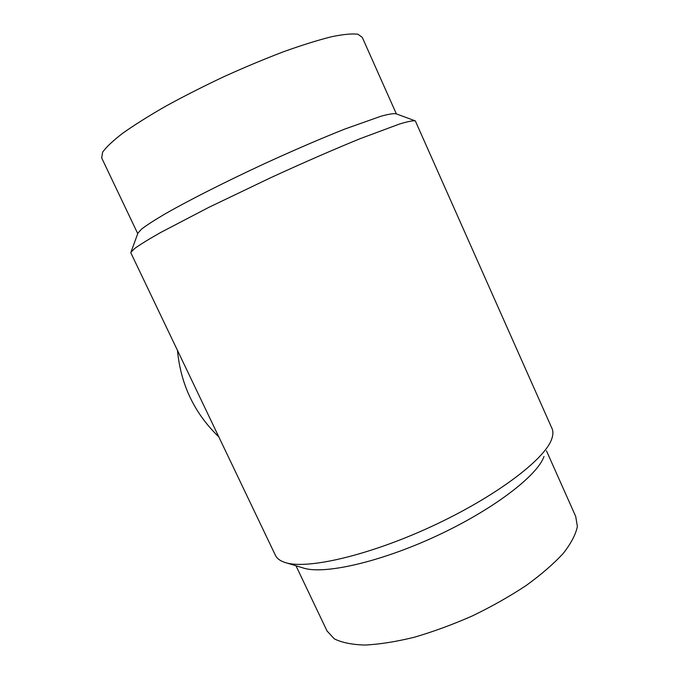 <?xml version="1.0" encoding="UTF-8"?>
<svg xmlns="http://www.w3.org/2000/svg" width="679" height="679" viewBox="0 0 679 679"><rect width="100%" height="100%" fill="white"/><g stroke="black" fill="none" stroke-linecap="round" stroke-linejoin="round"><path stroke-width="1.02" d="M177.465 350.389C180.716 384.603 194.491 413.426 218.799 436.86M199.94 397.402L208.555 415.421M130.911 252.978L130.911 252.299L134.756 248.421C140.205 244.499 148.803 239.212 160.55 232.558L208.623 207.46L270.726 177.703C303.369 162.697 334.696 149.049 360.405 138.575L399.617 123.985C407.969 121.482 413.205 120.446 415.319 120.887L551.704 427.846C553.3 430.826 553.3 434.56 551.704 439.024C544.982 459.352 495.331 497.045 431.428 526.531C367.56 556.084 305.711 569.91 284.747 562.382C280.062 560.812 276.973 558.511 275.496 555.473L208.19 414.657M130.911 252.299L137.93 233.101L141.605 229.078C146.647 225.207 154.506 220.132 165.167 213.86C188.66 200.424 225.105 181.947 264.123 163.843C294.007 150.152 320.929 138.541 344.907 129.027L380.936 116.236C388.795 114.097 393.854 113.283 396.12 113.809L414.784 120.692M101.689 157.961L102.605 152.24C106.119 147.199 112.816 140.867 122.695 133.254C134.374 124.995 148.718 115.982 165.718 106.213C183.941 96.231 203.352 86.377 223.951 76.651C244.695 67.272 264.683 58.92 283.915 51.596C302.155 45.077 318.044 40.12 331.581 36.734C343.447 34.298 352.24 33.475 357.96 34.247L362.272 37.37L396.366 113.894M327.015 630.935L334.229 638.795C341.656 642.572 351.866 644.651 364.869 645.05C379.34 644.363 395.764 641.774 414.122 637.292C433.21 631.733 452.63 624.604 472.397 615.904C491.8 606.508 509.725 596.374 526.174 585.51C541.299 574.527 553.665 563.816 563.281 553.377C571.09 543.361 575.792 534.381 577.379 526.446L575.699 516.422L546.476 450.839M286.012 562.764L302.902 567.873C322.831 574.909 378.712 562.704 435.731 536.325C492.776 510.005 537.445 475.75 543.989 456.475M200.39 398.335L130.886 252.928M137.744 233.635L101.621 157.808M327.168 631.258L295.976 565.777"/></g></svg>
